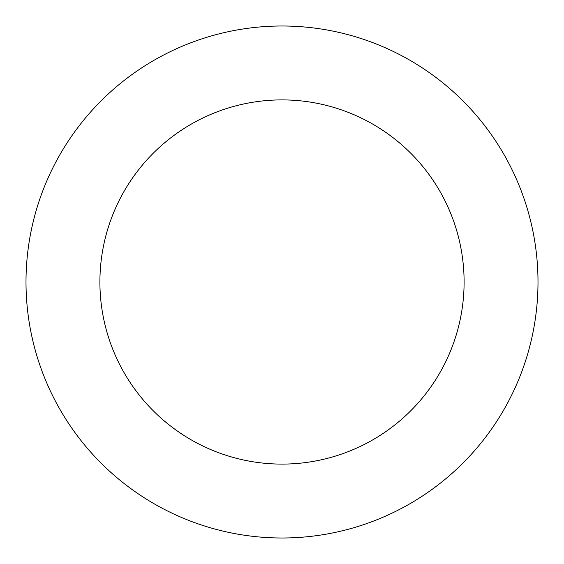 <?xml version="1.0" encoding="UTF-8"?>
<svg xmlns="http://www.w3.org/2000/svg" width="564" height="564" viewBox="0 0 564 564"><rect width="100%" height="100%" fill="white"/><g stroke="black" fill="none" stroke-linecap="round" stroke-linejoin="round"><path stroke-width="0.85" d="M96.359 105.722A256 256 0 0 0 222.16 530.907A256 256 0 0 0 527.481 209.371A256 256 0 0 0 96.359 105.722M149.953 156.609A182.101 182.101 0 0 0 239.432 459.054A182.101 182.101 0 0 0 456.621 230.338A182.101 182.101 0 0 0 149.953 156.609"/></g></svg>

